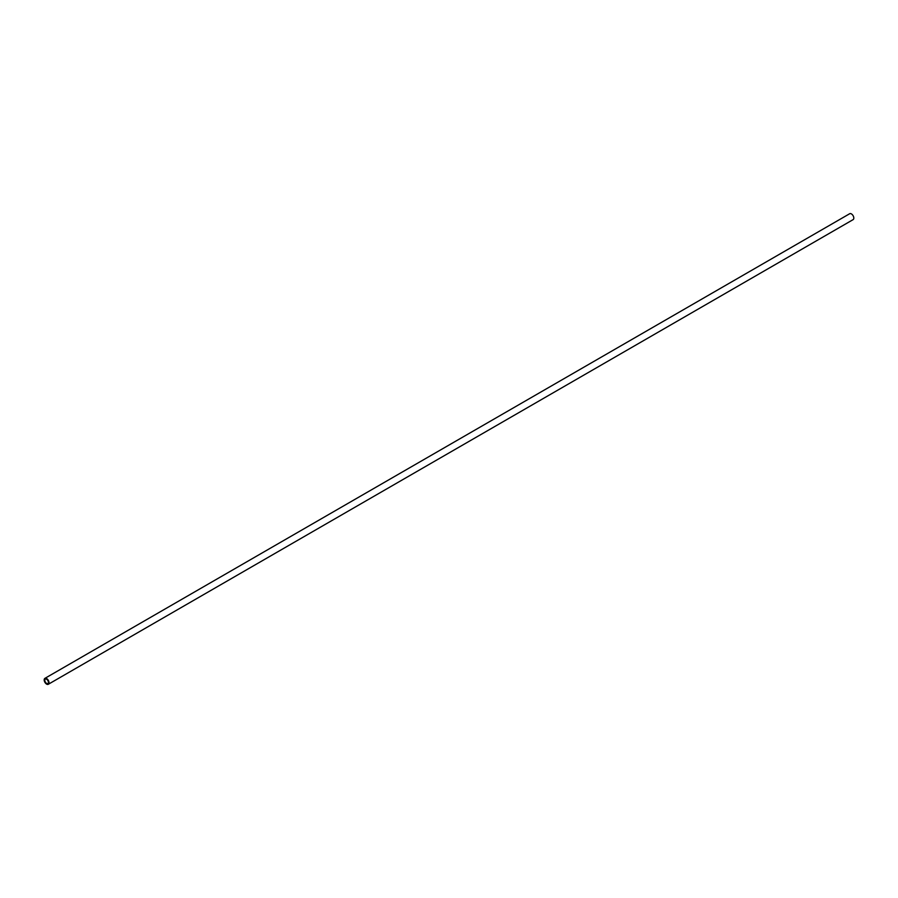 <?xml version="1.0" encoding="UTF-8"?>
<svg xmlns="http://www.w3.org/2000/svg" width="898" height="898" viewBox="0 0 898 898"><rect width="100%" height="100%" fill="white"/><g stroke="black" fill="none" stroke-linecap="round" stroke-linejoin="round"><path stroke-width="1.35" d="M46.606 683.412A2.559 1.482 -120 0 0 47.886 683.535A2.559 1.482 -120 0 0 47.886 680.583A2.559 1.482 -120 0 0 45.327 679.101A2.559 1.482 -120 0 0 44.934 681.155A2.559 1.482 -120 0 0 46.606 683.412M46.606 684.108A3.412 1.976 -120 0 0 48.312 684.276A3.412 1.976 -120 0 0 48.312 680.336A3.412 1.976 -120 0 0 44.9 678.36A3.412 1.976 -120 0 0 44.372 681.099A3.412 1.976 -120 0 0 46.606 684.108M48.312 684.276L853.1 219.64A3.412 1.976 -120 0 0 853.1 215.7A3.412 1.976 -120 0 0 849.688 213.724L44.9 678.36"/></g></svg>

